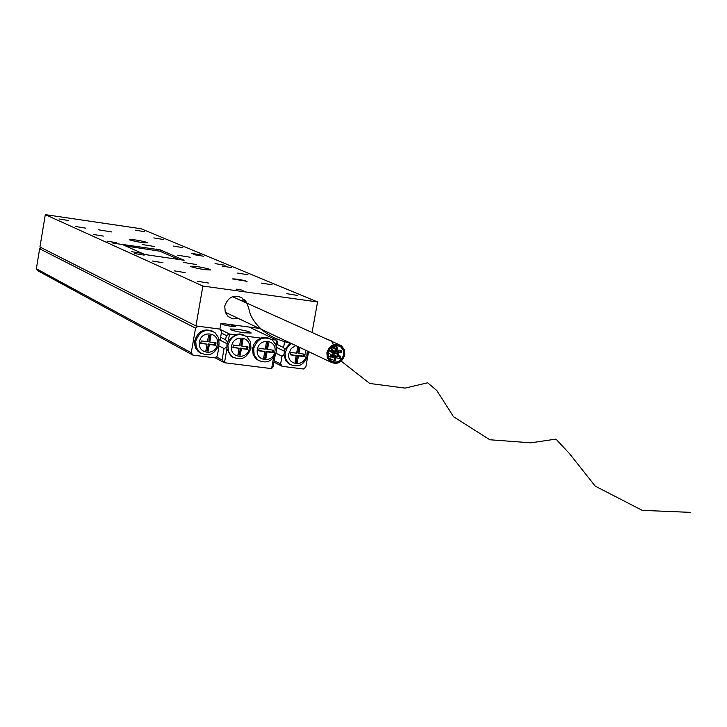 <?xml version="1.0" encoding="UTF-8"?>
<svg xmlns="http://www.w3.org/2000/svg" width="727" height="727" viewBox="0 0 727 727"><rect width="100%" height="100%" fill="white"/><g stroke="black" fill="none" stroke-linecap="round" stroke-linejoin="round"><path stroke-width="1.09" d="M245.735 302.65L242.146 297.961C233.885 294.162 228.087 296.88 224.752 306.103L225.261 312.219L228.078 316.454L232.631 318.844L238.429 318.499M111.794 231.949L98.663 229.823L111.794 231.949M247.08 281.322L232.44 278.914C236.448 278.868 241.328 279.668 247.08 281.322M191.183 266.727C198.825 268.917 205.359 269.981 210.766 269.935L210.248 269.426C202.56 267.245 196.036 266.173 190.683 266.236L191.183 266.727M129.688 239.919C136.821 241.9 142.91 242.891 147.935 242.891L147.508 242.509C140.338 240.519 134.259 239.537 129.279 239.547L129.688 239.919M134.404 253.532L144.137 255.104L134.404 253.532M106.978 241.155L116.384 242.673L106.978 241.155M191.764 253.387L200.943 254.895L191.764 253.387M221.908 266.018L231.386 267.581L221.908 266.018M183.386 262.402L196.29 264.519L183.386 262.402M142.292 244.536L154.597 246.544L142.292 244.536M190.165 257.24L177.642 255.186L190.165 257.24M122.181 244.508L112.103 242.882L122.181 244.508M142.029 253.378L131.714 251.706L142.029 253.378M225.116 265.255L215.047 263.601L225.116 265.255M203.415 256.213L193.591 254.604L203.415 256.213M247.98 274.779L237.674 273.079L247.98 274.779M162.975 262.729L152.397 261.011L162.975 262.729M185.103 272.607L174.262 270.844L185.103 272.607M208.513 283.067L197.399 281.249L208.513 283.067M297.643 295.471L286.811 293.681L297.643 295.471M272.116 284.839L261.556 283.094L272.116 284.839M182.813 247.625L173.199 246.053L182.813 247.625M103.334 236.093L93.492 234.503L103.334 236.093M163.211 239.465L153.815 237.929L163.211 239.465M85.422 228.096L75.808 226.542L85.422 228.096M144.546 231.686L135.349 230.177L144.546 231.686M68.383 220.49L58.969 218.972L68.383 220.49M236.166 289.146L243.118 290.291L236.166 289.146M219.163 340.191L220.217 339.364L221.599 331.521L219.927 329.095L220.944 323.324L259.412 328.404M195.936 325.941L39.94 247.016L45.292 214.629L141.083 228.751L317.572 301.941L202.888 286.047L195.936 325.941L219.927 329.095L197.998 326.214L195.554 328.113L191.274 352.695L192.964 355.121L37.777 270.735L36.35 268.745L191.274 352.695M312.056 332.493L317.572 301.941M122.1 244.381L144.8 254.514L184.131 260.266L160.267 249.879L122.1 244.381M202.888 286.047L45.292 214.629M295.753 345.57L291.273 348.478L288.892 353.422C286.365 365.254 304.459 367.526 306.167 355.63L305.594 350.214M307.803 351.259L307.73 355.458C304.095 365.327 297.943 368.171 289.273 363.991L285.675 359.002L285.039 353.504L287.319 347.333L291.391 343.507M290.473 364.8L285.838 360.901L283.921 354.721L284.866 349.46L290.327 343.008M299.951 347.551L298.888 353.467L304.922 354.24L304.486 356.657L298.452 355.885L297.298 362.337L295.035 362.055L296.198 355.594L290.146 354.812L290.582 352.395L296.634 353.177L297.797 346.706L298.297 346.77M274.224 360.746L280.631 363.954L282.012 356.221L276.033 353.286M308.611 351.641L305.813 367.135L303.45 368.998L282.249 366.335L273.97 362.173M277.132 344.453L283.566 347.542L284.848 340.418M283.566 347.542L284.866 349.46M283.921 354.721L282.012 356.221M280.631 363.954L282.249 366.335M284.312 351.177L276.587 347.433M298.888 347.052L297.825 352.958L298.888 353.467M303.786 354.094L303.413 356.139L304.486 356.657M303.413 356.139L297.388 355.367L298.452 355.885M297.388 355.367L296.225 361.819L297.298 362.337M296.225 361.819L295.107 361.673M290.209 354.449L296.198 355.594M199.48 341.954C196.953 353.994 215.655 356.339 217.328 344.244C219.89 332.257 201.17 329.804 199.48 341.954M219.072 344.089C215.137 354.431 208.631 357.166 199.552 352.313L196.208 347.315L195.754 341.09C199.58 330.885 206.005 328.068 215.038 332.648L218.573 337.71L219.072 344.089M212.575 331.148C203.905 328.086 197.971 331.23 194.791 340.59L194.8 345.089L195.926 348.424L197.953 351.214L201.025 353.377M192.964 355.121L214.883 357.875L217.3 355.976L218.682 348.142L218.082 347.288M195.554 328.113L39.649 248.779L36.35 268.745M39.649 248.779L41.166 247.634M210.948 335.447L208.613 335.138L207.468 341.726L201.206 340.918L200.779 343.38L207.031 344.18L205.886 350.759L208.222 351.05L209.367 344.48L215.601 345.28L216.037 342.826L209.794 342.026L210.948 335.447M209.794 342.026L208.822 341.517L209.903 335.311M205.95 350.369L207.24 350.532L208.385 343.971L214.619 344.771L214.983 342.69M214.619 344.771L215.601 345.28M208.385 343.971L209.367 344.48M207.24 350.532L208.222 351.05M200.843 343.008L207.031 344.18M274.87 351.623C277.432 339.763 259.112 337.364 257.394 349.378C254.868 361.283 273.179 363.582 274.87 351.623M253.678 348.524C257.313 338.618 263.51 335.738 272.28 339.891L275.969 344.943L276.496 351.45C272.77 361.473 266.491 364.291 257.676 359.892L254.159 354.894L253.678 348.524M249.297 348.342C251.86 336.428 233.367 334.002 231.659 346.079C229.132 358.047 247.616 360.365 249.297 348.342M227.933 345.225C231.649 335.183 237.956 332.33 246.835 336.665L250.461 341.726L250.979 348.178C247.162 358.338 240.782 361.128 231.849 356.53L228.405 351.532L227.933 345.225M244.445 335.265L239.819 333.929L235.63 334.493L228.342 340.681L226.942 344.716L226.897 348.924L230.85 356.012L233.222 357.493M269.944 338.555L266.073 337.328L261.275 337.837L256.686 340.581L253.85 344.389L252.523 348.942L253.141 354.376L255.386 358.175L258.966 360.783M236.929 329.213L230.068 329.004C230.577 330.149 235.348 331.421 244.363 332.821L251.178 333.021C250.688 331.875 245.935 330.603 236.929 329.213M223.353 323.642L221.462 323.76C221.817 324.506 224.934 325.332 230.822 326.25L235.357 326.387L229.15 324.406M234.948 334.738L229.514 334.029L228.342 340.681M260.611 338.082L246.18 336.201M226.897 348.924L224.461 362.737L271.616 368.634L273.561 357.729M275.887 344.716L276.696 340.172L271.771 339.536M220.127 329.367L229.514 334.029L226.351 335.547L225.606 339.782L220.59 337.246M226.351 335.547L221.335 333.039M225.606 339.782L227.66 342.163M275.197 355.267L273.216 366.353L271.616 368.634M276.487 346.815L277.532 342.199L276.696 340.172L249.134 327.05M216.21 356.83L222.062 359.938L224.061 348.542L218.663 345.761M222.062 359.938L224.461 362.737L215.056 357.729M226.742 347.261L224.061 348.542M219.536 339.891L227.142 343.762M264.782 351.568L263.628 358.075L265.909 358.366L267.073 351.868L273.179 352.65L273.606 350.214L267.509 349.433L268.663 342.926L266.382 342.635L265.219 349.142L259.094 348.351L258.667 350.787L264.782 351.568L258.73 350.414M241.428 348.578L247.589 349.369L248.025 346.933L241.855 346.143L243.018 339.6L240.71 339.3L239.556 345.843L233.367 345.052L232.94 347.497L239.119 348.288L237.965 354.821L240.273 355.112L241.428 348.578L240.419 348.069L247.589 349.369M267.509 349.433L266.473 348.924L267.563 342.79M263.701 357.693L264.882 357.848L266.037 351.35L272.134 352.132L272.507 350.078M272.134 352.132L273.179 352.65M266.037 351.35L267.073 351.868M264.882 357.848L265.909 358.366M238.038 354.44L239.265 354.594L240.419 348.069M239.265 354.594L240.273 355.112M233.003 347.124L239.119 348.288M241.855 346.143L240.846 345.634L241.937 339.464M246.571 348.86L246.944 346.797M179.723 259.812L159.795 251.178L125.662 245.971M341.263 352.704L340.309 352.677L340.527 350.478L341.472 350.505L341.263 352.704M338.746 353.822L337.728 353.749L338.01 351.586L339.027 351.659L338.746 353.822M337.255 349.305L336.092 349.124L336.519 347.07L337.673 347.261L337.255 349.305M336.746 352.122L335.629 351.977L336.001 349.887L337.119 350.032L336.746 352.122M332.221 351.532L330.985 351.268L331.485 349.296L332.721 349.56L332.221 351.532M334.229 353.231L333.066 353.049L333.484 351.005L334.647 351.177L334.229 353.231L337.955 354.303M331.203 357.157L330.04 356.984L330.458 354.93L331.621 355.103L331.203 357.157M333.72 356.048L332.593 355.903L332.975 353.813L334.093 353.958L333.72 356.048M335.211 360.556L334.202 360.492L334.475 358.32L335.483 358.384L335.211 360.556M335.72 357.739L334.684 357.657L334.983 355.512L336.019 355.594L335.72 357.739M340.236 358.32L339.345 358.32L339.5 356.094L340.39 356.094L340.236 358.32M338.237 356.63L337.255 356.575L337.501 354.394L338.482 354.449L338.237 356.63M344.053 354.876L343.68 350.078L340.963 346.388C334.702 343.48 330.258 345.607 327.65 352.749L328.004 357.484L330.631 361.146C336.919 364.172 341.399 362.082 344.053 354.876M326.905 352.659L327.286 357.811L330.149 361.81C337.01 365.118 341.899 362.837 344.798 354.967L344.38 349.732L341.417 345.707C334.584 342.544 329.749 344.862 326.905 352.659M343.607 354.812L343.253 350.278L340.69 346.797C334.765 344.044 330.567 346.052 328.095 352.813L328.44 357.284L330.921 360.756C336.865 363.609 341.099 361.628 343.607 354.812M327.723 352.768L328.077 357.448L330.676 361.083C336.91 364.082 341.345 362.01 343.98 354.867L343.607 350.105L340.918 346.452C334.711 343.571 330.312 345.679 327.723 352.768M241.691 300.833C244.499 297.225 247.362 301.732 250.297 314.364C257.322 329.158 270.944 338.837 291.163 343.398M324.569 338.128L331.548 340.972L341.772 361.583L369.698 383.456L405.075 388.109L427.649 382.784L436.836 390.563L453.512 416.716L489.834 439.762L530.828 442.816L555.982 439.108L569.441 453.566L595.222 486.136L642.259 510.363L690.65 512.371M124.053 245.253L124.208 244.39M156.005 250.342L156.232 249.007M160.031 251.278L160.267 249.879M238.311 296.252L242.146 297.961M289.273 363.991L288.219 363.473M199.552 352.313L198.58 351.795M257.676 359.892L256.649 359.374M231.849 356.53L230.85 356.012M340.309 352.677L339.518 352.586M340.709 350.405L338.637 350.196M337.728 353.749L334.702 352.868M331.585 352.022L330.512 351.741M338.473 351.486L337.482 351.196M336.092 349.124L331.685 347.006M337.328 347.043L334.62 345.616M335.629 351.977L334.929 351.614M336.728 349.823L331.312 347.306M330.985 351.268L329.322 349.605M332.602 349.451L330.858 347.706M333.066 353.049L328.967 350.241M334.393 351.005L332.948 350.014M330.04 356.984L328.013 355.448M331.412 354.958L328.168 352.468M332.593 355.903L331.866 355.458M333.82 353.785L328.786 350.623M334.202 360.492L328.831 358.22M335.092 358.238L331.648 356.83M334.684 357.657L331.875 356.448M335.629 355.43L334.484 354.949M339.345 358.32L335.656 357.775M334.456 357.566L332.493 357.193M339.773 356.012L338.918 355.894M337.255 356.575L336.483 356.357M332.612 352.731L331.576 352.413M330.149 361.81L225.288 312.292M338.246 344.28L232.476 296.689M340.69 346.797L337.937 345.552"/></g></svg>
